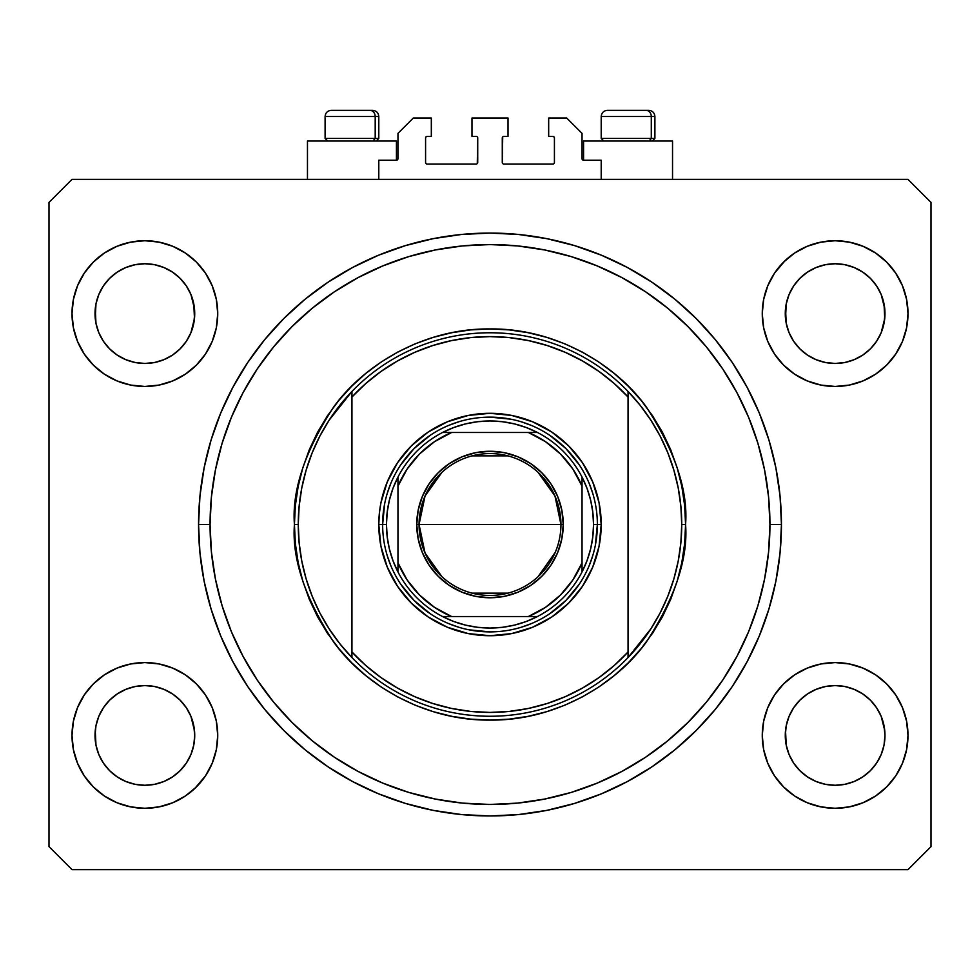 <?xml version="1.0" encoding="UTF-8"?>
<svg xmlns="http://www.w3.org/2000/svg" width="980" height="980" viewBox="0 0 980 980"><rect width="100%" height="100%" fill="white"/><g stroke="black" fill="none" stroke-linecap="round" stroke-linejoin="round"><path stroke-width="1.47" d="M378.795 179.377L378.795 160.206L396.435 160.206L378.795 160.206L378.795 179.377M397.966 158.674L397.966 133.366L397.966 158.674A1.531 1.531 0 0 1 396.435 160.206L396.435 141.034L307.463 141.034L307.463 179.377L307.463 141.034L396.435 141.034L396.435 160.206M397.966 133.366L413.303 118.029L431.323 118.029L431.323 136.428L427.109 136.428L431.323 136.428L431.323 118.029L413.303 118.029L397.966 133.366M425.577 137.972L425.577 162.508L425.577 137.972A1.531 1.531 0 0 1 427.109 136.428L427.109 136.428M427.109 164.04L476.194 164.04L427.109 164.04A1.531 1.531 0 0 1 425.577 162.508L425.577 162.508M477.285 163.599L477.726 137.972L477.726 162.508A1.531 1.531 0 0 1 476.194 164.04L476.194 164.04M476.194 136.428L471.98 136.428L476.194 136.428A1.531 1.531 0 0 1 477.726 137.972L477.726 137.972M471.98 136.428L471.98 118.029L471.98 136.428M508.02 118.029L471.98 118.029L508.02 118.029L508.02 136.428L503.806 136.428L508.02 136.428L508.02 118.029M502.716 136.882L502.274 162.508L502.274 137.972A1.531 1.531 0 0 1 503.806 136.428L503.806 136.428M503.806 164.04L552.892 164.04L503.806 164.04A1.531 1.531 0 0 1 502.274 162.508L502.274 162.508M554.423 162.508L554.423 137.972L554.423 162.508A1.531 1.531 0 0 1 552.892 164.04L552.892 164.04M552.892 136.428L548.678 136.428L552.892 136.428A1.531 1.531 0 0 1 554.423 137.972L554.423 137.972M548.678 136.428L548.678 118.029L566.697 118.029L582.034 133.366L582.034 158.674L582.034 133.366L566.697 118.029L548.678 118.029L548.678 136.428M582.157 159.262L583.566 160.206L583.566 141.034L583.566 160.206L601.206 160.206L583.566 160.206A1.531 1.531 0 0 1 582.034 158.674L582.034 158.674M601.206 160.206L601.206 179.377L601.206 160.206M553.48 136.551L554.312 137.384L553.48 136.551M554.312 163.096L553.48 163.929L554.312 163.096M426.521 163.929L425.688 163.096L426.521 163.929M425.688 137.384L426.521 136.551L425.688 137.384M397.843 159.262L397.023 160.095M844.809 362.502A49.858 49.858 0 0 0 844.858 362.49L854.205 359.66L862.768 355.091A49.858 49.858 0 0 0 862.804 355.066L870.35 348.88A49.858 49.858 0 0 0 870.387 348.856L876.586 341.297L881.192 332.673L884.021 323.339A49.858 49.858 0 0 0 884.021 323.327L884.744 318.524A49.858 49.858 0 0 0 884.744 318.476L884.977 313.6A49.858 49.858 0 0 1 835.132 363.458A49.858 49.858 0 0 1 785.274 313.6L786.242 303.874L789.072 294.527L786.242 303.874L789.072 294.527L793.678 285.903L789.072 294.527L793.678 285.903L799.876 278.345L793.678 285.903L799.876 278.345L807.434 272.146L799.876 278.345L807.434 272.146L816.058 267.54L807.434 272.146L816.058 267.54L825.405 264.71L816.058 267.54L825.405 264.71L835.132 263.743L844.895 264.71L835.132 263.743L844.858 264.71L854.205 267.54L844.858 264.71A49.858 49.858 0 0 0 844.809 264.698M835.046 363.458A49.858 49.858 0 0 0 835.132 363.458L825.405 362.49L816.058 359.66L825.405 362.49L816.022 359.648L807.434 355.054L816.058 359.66A49.858 49.858 0 0 0 816.095 359.672M154.546 362.502A49.858 49.858 0 0 0 154.595 362.49L163.905 359.672A49.858 49.858 0 0 0 163.979 359.648L172.505 355.091A49.858 49.858 0 0 0 172.554 355.066L180.087 348.88A49.858 49.858 0 0 0 180.124 348.856L186.323 341.297L190.929 332.673L193.758 323.339A49.858 49.858 0 0 0 193.758 323.327L194.481 318.524A49.858 49.858 0 0 0 194.481 318.476L194.726 313.6A49.858 49.858 0 0 1 144.869 363.458A49.858 49.858 0 0 1 95.023 313.6L95.979 303.874L98.809 294.527L95.979 303.874L98.809 294.527L103.415 285.903L98.809 294.527L103.415 285.903L109.613 278.345L103.415 285.903L109.613 278.345L117.171 272.146L109.613 278.345L117.171 272.146L125.795 267.54L117.171 272.146L125.795 267.54L135.191 264.698A49.858 49.858 0 0 0 135.105 264.71L125.795 267.54L135.142 264.71L144.869 263.743L154.595 264.71L144.869 263.743L154.595 264.71L163.942 267.54L154.632 264.71A49.858 49.858 0 0 0 154.558 264.698M144.783 363.458A49.858 49.858 0 0 0 144.869 363.458L135.105 362.49L125.795 359.66L117.122 355.017A49.858 49.858 0 0 0 117.159 355.042L125.758 359.648A49.858 49.858 0 0 0 125.832 359.672L135.142 362.49A49.858 49.858 0 0 0 135.191 362.502M95.979 323.327L95.023 313.6A49.858 49.858 0 0 1 144.869 263.743A49.858 49.858 0 0 1 194.726 313.6L193.758 323.327L190.929 332.673L186.323 341.297L180.124 348.856L172.566 355.054L163.942 359.66L154.595 362.49L144.869 363.458L135.142 362.49L125.795 359.66L117.171 355.054L109.613 348.856A49.858 49.858 0 0 0 109.65 348.88L103.415 341.297L98.809 332.673L103.415 341.297L98.809 332.673L95.979 323.327L98.809 332.673L95.979 323.327L95.256 308.7A49.858 49.858 0 0 0 95.256 308.725L95.979 303.849A49.858 49.858 0 0 0 95.979 303.874L95.256 318.488A49.858 49.858 0 0 0 95.256 318.488L95.979 323.327A49.858 49.858 0 0 0 95.979 323.339L95.967 323.302M103.415 341.297L109.613 348.856L117.171 355.054A49.858 49.858 0 0 0 117.233 355.091M154.595 264.71L163.966 267.552L172.566 272.146L180.124 278.345L186.323 285.903L190.929 294.527L186.323 285.903L190.929 294.527L193.758 303.874A49.858 49.858 0 0 0 193.758 303.861L190.929 294.527L194.481 308.725A49.858 49.858 0 0 0 194.481 308.712L193.758 303.874L194.481 318.488L190.929 332.673L186.323 341.297L180.124 348.856L172.566 355.054L163.942 359.66L154.595 362.49L144.869 363.458A49.858 49.858 0 0 0 144.954 363.458M816.058 359.66L807.434 355.054L799.876 348.856A49.858 49.858 0 0 0 799.913 348.88L793.678 341.297L789.072 332.673L793.678 341.297L789.072 332.673L786.242 323.327L789.072 332.673L786.242 323.327L785.519 308.7A49.858 49.858 0 0 0 785.519 308.725L786.242 303.849A49.858 49.858 0 0 0 786.242 303.874L785.519 318.488A49.858 49.858 0 0 0 785.519 318.488L786.242 323.327A49.858 49.858 0 0 0 786.242 323.339L786.23 323.302M786.242 323.327L785.274 313.6A49.858 49.858 0 0 1 835.132 263.743A49.858 49.858 0 0 1 884.977 313.6L884.021 323.327L881.192 332.673L876.586 341.297L870.387 348.856L862.829 355.054L854.205 359.66L844.858 362.49L835.132 363.458L825.405 362.49A49.858 49.858 0 0 0 825.442 362.502M844.858 264.71L854.205 267.54L862.829 272.146L870.387 278.345L876.586 285.903L881.192 294.527L876.586 285.903L881.192 294.527L884.021 303.874A49.858 49.858 0 0 0 884.021 303.861L881.192 294.527L884.744 308.725A49.858 49.858 0 0 0 884.744 308.712L884.021 303.874L884.744 318.488L881.192 332.673L876.586 341.297L870.387 348.856L862.829 355.054L854.205 359.66L844.858 362.49L835.132 363.458A49.858 49.858 0 0 0 835.217 363.458M807.557 776.956L799.876 770.672L793.678 763.126L789.072 754.502L793.678 763.126L789.072 754.502L786.242 745.155L789.072 754.502L786.242 745.155L785.274 735.429L786.242 725.702L789.072 716.343L793.678 707.732L799.876 700.173L807.434 693.975L816.058 689.369L825.405 686.527L816.058 689.369L807.434 693.975L799.876 700.173L793.678 707.732L789.072 716.343L786.242 725.702L785.274 735.429A49.858 49.858 0 0 1 835.132 685.571A49.858 49.858 0 0 1 884.977 735.429L884.021 745.155L881.192 754.502L876.586 763.126L870.387 770.672L862.829 776.883L854.205 781.489L844.858 784.319L854.205 781.489L862.829 776.883L870.387 770.672L876.586 763.126L881.192 754.502L884.021 745.155L884.977 735.429A49.858 49.858 0 0 1 835.132 785.274A49.858 49.858 0 0 1 785.274 735.429L786.242 745.155A49.858 49.858 0 0 0 786.242 745.168L786.23 745.131M786.242 745.155L785.519 730.504A49.858 49.858 0 0 0 785.519 730.553L786.242 725.678A49.858 49.858 0 0 0 786.242 725.702L789.072 716.343L793.678 707.732L799.913 700.149A49.858 49.858 0 0 0 799.876 700.173L807.495 693.938A49.858 49.858 0 0 0 807.447 693.963L816.095 689.357A49.858 49.858 0 0 0 816.022 689.381L825.454 686.527A49.858 49.858 0 0 0 825.405 686.527L835.132 685.571L844.858 686.527L854.242 689.381A49.858 49.858 0 0 0 854.168 689.357L844.858 686.527L854.205 689.369L862.829 693.975L870.387 700.173L876.586 707.732L881.192 716.343L876.586 707.732L881.192 716.343L884.034 725.715A49.858 49.858 0 0 0 884.021 725.69L881.192 716.343L884.744 730.553A49.858 49.858 0 0 0 884.744 730.541L884.021 725.702L884.977 735.429L884.021 745.155L881.192 754.502L876.586 763.126L870.387 770.672L862.829 776.883L854.205 781.489L844.858 784.319L835.132 785.274L825.405 784.319L816.058 781.489L825.405 784.319L816.058 781.489L807.434 776.883L799.876 770.672A49.858 49.858 0 0 0 799.888 770.684M844.858 784.319L835.132 785.274L825.368 784.306M180.112 770.697A49.858 49.858 0 0 0 180.136 770.66L186.323 763.126L190.929 754.502L193.758 745.155L194.726 735.429A49.858 49.858 0 0 1 144.869 785.274A49.858 49.858 0 0 1 95.023 735.429L95.979 745.155A49.858 49.858 0 0 0 95.979 745.168L95.967 745.131M117.294 776.956L109.613 770.672A49.858 49.858 0 0 0 109.625 770.684M95.979 745.155L95.256 730.504A49.858 49.858 0 0 0 95.256 730.553L95.979 725.678A49.858 49.858 0 0 0 95.979 725.702L95.023 735.429L95.979 725.702L98.809 716.343L95.979 725.702L98.809 716.343L103.415 707.732L98.809 716.343L103.415 707.732L109.65 700.149A49.858 49.858 0 0 0 109.613 700.173L103.415 707.732L109.613 700.173L117.233 693.938A49.858 49.858 0 0 0 117.196 693.963L109.613 700.173L117.171 693.975L125.795 689.369L117.171 693.975L125.795 689.369L135.191 686.527A49.858 49.858 0 0 0 135.142 686.527L125.795 689.369L135.142 686.527L144.869 685.571L154.595 686.527L163.979 689.381L154.595 686.527L163.942 689.369L172.566 693.975L180.124 700.173L186.323 707.732L190.929 716.343L186.323 707.732L190.929 716.343L193.758 725.702A49.858 49.858 0 0 0 193.758 725.69L190.929 716.343L194.481 730.553A49.858 49.858 0 0 0 194.481 730.541L193.758 725.702L194.726 735.429L193.758 745.155L190.929 754.502L186.323 763.126L180.124 770.672L172.566 776.883L180.124 770.672L172.566 776.883L163.942 781.489L172.566 776.883L163.942 781.489L154.595 784.319L163.942 781.489L154.595 784.319L144.869 785.274L135.142 784.319L125.795 781.489L135.142 784.319L125.795 781.489L117.171 776.883L109.613 770.672L103.415 763.126L98.809 754.502L103.415 763.126L98.809 754.502L95.979 745.155L98.809 754.502L95.979 745.155L95.023 735.429A49.858 49.858 0 0 1 144.869 685.571A49.858 49.858 0 0 1 194.726 735.429L194.726 735.514M194.726 735.429L193.758 745.155L190.929 754.502L186.323 763.126L180.1 770.697M217.732 735.429A72.863 72.863 0 0 1 144.869 808.292A72.863 72.863 0 0 1 72.006 735.429L73.414 721.207L77.555 707.548L84.292 694.942L93.345 683.905L104.395 674.84L116.988 668.115L130.659 663.962L144.869 662.566L159.079 663.962L172.75 668.115L185.355 674.84L196.392 683.905L205.457 694.942L212.182 707.548L216.335 721.207L217.732 735.429L216.335 749.639L212.182 763.31L205.457 775.903L196.392 786.952L185.355 796.005L172.75 802.742L159.079 806.883L144.869 808.292L130.659 806.883L116.988 802.742L104.395 796.005L93.345 786.952L84.292 775.903L77.555 763.31L73.414 749.639L72.006 735.429A72.863 72.863 0 0 1 144.869 662.566A72.863 72.863 0 0 1 217.732 735.429M907.995 735.429A72.863 72.863 0 0 1 835.132 808.292A72.863 72.863 0 0 1 762.269 735.429L763.665 721.207L767.818 707.548L774.543 694.942L783.608 683.905L794.645 674.84L807.251 668.115L820.922 663.962L835.132 662.566L849.342 663.962L863.013 668.115L875.606 674.84L886.655 683.905L895.708 694.942L902.445 707.548L906.586 721.207L907.995 735.429L906.586 749.639L902.445 763.31L895.708 775.903L886.655 786.952L875.606 796.005L863.013 802.742L849.342 806.883L835.132 808.292L820.922 806.883L807.251 802.742L794.645 796.005L783.608 786.952L774.543 775.903L767.818 763.31L763.665 749.639L762.269 735.429A72.863 72.863 0 0 1 835.132 662.566A72.863 72.863 0 0 1 907.995 735.429L906.586 749.639L902.445 763.31M907.995 313.6A72.863 72.863 0 0 1 835.132 386.463A72.863 72.863 0 0 1 762.269 313.6L763.665 299.39L767.818 285.719L774.543 273.126L783.608 262.077L794.645 253.024L807.251 246.286L820.922 242.134L835.132 240.737L849.342 242.134L863.013 246.286L875.606 253.024L886.655 262.077L895.708 273.126L902.445 285.719L906.586 299.39L907.995 313.6L906.586 327.81L902.445 341.481L895.708 354.074L886.655 365.124L875.606 374.176L863.013 380.914L849.342 385.067L835.132 386.463L820.922 385.067L807.251 380.914L794.645 374.176L783.608 365.124L774.543 354.074L767.818 341.481L763.665 327.81L762.269 313.6A72.863 72.863 0 0 1 835.132 240.737A72.863 72.863 0 0 1 907.995 313.6L906.586 327.81L902.445 341.481M217.732 313.6A72.863 72.863 0 0 1 144.869 386.463A72.863 72.863 0 0 1 72.006 313.6L73.414 299.39L77.555 285.719L84.292 273.126L93.345 262.077L104.395 253.024L116.988 246.286L130.659 242.134L144.869 240.737L159.079 242.134L172.75 246.286L185.355 253.024L196.392 262.077L205.457 273.126L212.182 285.719L216.335 299.39L217.732 313.6L216.335 327.81L212.182 341.481L205.457 354.074L196.392 365.124L185.355 374.176L172.75 380.914L159.079 385.067L144.869 386.463L130.659 385.067L116.988 380.914L104.395 374.176L93.345 365.124L84.292 354.074L77.555 341.481L73.414 327.81L72.006 313.6A72.863 72.863 0 0 1 144.869 240.737A72.863 72.863 0 0 1 217.732 313.6M672.537 141.034L672.537 179.377L672.537 141.034L583.566 141.034L672.537 141.034M781.44 524.508A291.44 291.44 0 0 1 490 815.96A291.44 291.44 0 0 1 198.56 524.508L199.957 495.941L204.159 467.656L211.104 439.91L220.745 412.984L232.971 387.125L247.671 362.6L264.71 339.619L283.918 318.427L305.111 299.219L328.079 282.191L352.616 267.479L378.464 255.253L405.401 245.625L433.148 238.667L461.433 234.477L490 233.069L518.567 234.477L546.852 238.667L574.599 245.625L601.536 255.253L627.384 267.479L651.92 282.191L674.889 299.219L696.082 318.427L715.29 339.619L732.33 362.6L747.03 387.125L759.255 412.984L768.896 439.91L775.842 467.656L780.043 495.941L781.44 524.508L780.043 553.075L775.842 581.373L768.896 609.119L759.255 636.045L747.03 661.904L732.33 686.429L715.29 709.398L696.082 730.59L674.889 749.798L651.92 766.838L627.384 781.538L601.536 793.776L574.599 803.404L546.852 810.362L518.567 814.552L490 815.96L461.433 814.552L433.148 810.362L405.401 803.404L378.464 793.776L352.616 781.538L328.079 766.838L305.111 749.798L283.918 730.59L264.71 709.398L247.671 686.429L232.971 661.904L220.745 636.045L211.104 609.119L204.159 581.373L199.957 553.075L198.56 524.508A291.44 291.44 0 0 1 490 233.069A291.44 291.44 0 0 1 781.44 524.508L769.937 524.508L781.44 524.508M907.995 869.64L72.006 869.64L49 846.634L49 202.395L72.006 179.377L907.995 179.377L931 202.395L931 846.634L907.995 869.64L931 846.634L931 202.395L907.995 179.377L72.006 179.377L49 202.395L49 846.634L72.006 869.64L907.995 869.64M72.006 735.429L73.414 721.207L77.555 707.548M84.292 694.942L93.345 683.905M93.345 786.952L84.292 775.903M77.555 763.31L73.414 749.639M886.655 683.905L895.708 694.942M902.445 707.548L906.586 721.207M895.708 775.903L886.655 786.952M886.655 262.077L895.708 273.126M902.445 285.719L906.586 299.39M895.708 354.074L886.655 365.124M72.006 313.6L73.414 299.39L77.555 285.719M84.292 273.126L93.345 262.077M93.345 365.124L84.292 354.074M77.555 341.481L73.414 327.81M768.896 439.91L767.034 434.005M747.03 387.125L732.33 362.6M546.852 238.667L518.567 234.477M211.104 609.119L212.966 615.024M232.971 661.904L247.671 686.429M433.148 810.362L461.433 814.552M216.335 299.39L212.182 285.719M205.457 273.126L196.392 262.077L185.355 253.024M116.988 246.286L104.395 253.024M820.922 242.134L817.149 242.991M785.274 260.46L774.543 273.126M783.608 365.124L794.645 374.176M763.665 749.639L767.818 763.31M774.543 775.903L783.608 786.952L794.645 796.005M863.013 802.742L875.606 796.005M196.392 683.905L185.355 674.84M159.079 806.883L162.852 806.038M194.726 788.557L205.457 775.903M196.392 365.124L194.726 366.74M783.608 683.905L785.274 682.288M180.124 700.173A49.858 49.858 0 0 0 180.087 700.149L186.323 707.732L180.124 700.173L172.566 693.975A49.858 49.858 0 0 0 172.505 693.938M163.905 689.357A49.858 49.858 0 0 1 163.979 689.381L172.615 694.011A49.858 49.858 0 0 0 172.578 693.987M144.954 685.571A49.858 49.858 0 0 0 144.869 685.571L154.595 686.527A49.858 49.858 0 0 0 154.546 686.527M135.142 686.527L144.869 685.571A49.858 49.858 0 0 0 144.783 685.571M870.387 700.173A49.858 49.858 0 0 0 870.35 700.149L876.586 707.732L870.387 700.173L862.829 693.975A49.858 49.858 0 0 0 862.768 693.938M835.217 685.571A49.858 49.858 0 0 0 835.132 685.571L844.895 686.539A49.858 49.858 0 0 0 844.809 686.527M825.405 686.527L835.132 685.571A49.858 49.858 0 0 0 835.046 685.571M835.132 263.743L825.454 264.698A49.858 49.858 0 0 0 825.368 264.71M876.586 285.903L870.387 278.345L862.829 272.146L854.205 267.54M186.323 285.903L180.124 278.345L172.566 272.146L163.942 267.54M135.142 264.71L144.869 263.743M807.434 355.054L799.876 348.856L793.678 341.297M854.205 689.369L862.829 693.975M799.876 770.672L793.678 763.126M816.058 781.489L807.434 776.883M109.613 770.672L103.415 763.126M125.795 781.489L117.171 776.883M154.595 784.319L144.869 785.274L135.142 784.319M651.296 138.425L649.042 141.034L651.296 138.425L654.897 138.425L651.296 138.425L651.296 116.498L651.296 138.425L601.206 138.425L651.296 138.425M648.589 110.36L645.992 110.36A6.137 5.317 90 0 1 651.296 116.498L601.206 116.498C601.585 112.774 603.631 110.728 607.343 110.36C603.631 110.728 601.585 112.774 601.206 116.498L601.206 138.425L603.815 141.034M652.288 141.034L654.897 138.425L654.897 116.498C654.518 112.774 652.484 110.728 648.76 110.36C652.484 110.728 654.518 112.774 654.897 116.498L651.296 116.498A6.137 5.317 -90 0 0 645.992 110.36L607.392 110.36M645.992 110.36L607.551 110.36M601.475 116.498L651.296 116.498M375.193 138.425L372.939 141.034L375.193 138.425L378.795 138.425L375.193 138.425L375.193 116.498L375.193 138.425L325.103 138.425L375.193 138.425M372.474 110.36L369.877 110.36A6.137 5.317 90 0 1 375.193 116.498L325.103 116.498C325.483 112.774 327.516 110.728 331.24 110.36C327.516 110.728 325.483 112.774 325.103 116.498L325.103 138.425L327.712 141.034M376.185 141.034L378.795 138.425L378.795 116.498C378.415 112.774 376.369 110.728 372.657 110.36C376.369 110.728 378.415 112.774 378.795 116.498L375.193 116.498A6.137 5.317 -90 0 0 369.877 110.36L331.289 110.36M369.877 110.36L331.448 110.36M325.372 116.498L375.193 116.498M378.795 524.508L382.629 524.508L378.795 524.508L379.321 513.618L380.926 502.814L387.259 481.952L397.537 462.732L411.367 445.876L428.211 432.045L447.444 421.768L468.305 415.447L490 413.303L511.695 415.447L532.557 421.768L551.789 432.045L568.633 445.876L582.463 462.732L592.741 481.952L599.074 502.814L601.206 524.508A111.206 111.206 0 0 1 490 635.726A111.206 111.206 0 0 1 378.795 524.508A111.206 111.206 0 0 1 490 413.303A111.206 111.206 0 0 1 601.206 524.508L599.074 546.203L592.741 567.065L582.463 586.297L568.633 603.153L551.789 616.984L532.557 627.261L511.695 633.582L490 635.726L468.305 633.582L447.444 627.261L428.211 616.984L411.367 603.153L397.537 586.297L387.259 567.065L380.926 546.203L378.795 524.508M597.371 524.508L601.206 524.508L597.371 524.508A107.371 107.371 0 0 0 490 417.137A107.371 107.371 0 0 0 382.629 524.508L386.463 524.508A103.537 103.537 0 0 1 397.966 477.076L392.98 488.334L389.379 500.106L387.198 512.221L386.463 524.508L387.198 536.807L389.379 548.923L392.98 560.683L397.966 571.952A103.537 103.537 0 0 1 386.463 524.508L382.629 524.508A107.371 107.371 0 0 1 490 417.137A107.371 107.371 0 0 1 597.371 524.508A107.371 107.371 0 0 1 490 631.892A107.371 107.371 0 0 1 382.629 524.508A107.371 107.371 0 0 0 490 631.892A107.371 107.371 0 0 0 597.371 524.508L593.537 524.508L597.371 524.508L595.313 545.456M650.879 628.829L640.161 643.75L628.058 657.58L628.058 651.982A187.903 187.903 0 0 1 351.943 651.982L365.81 665.53L380.987 677.56L397.329 687.972L414.65 696.645L432.78 703.493L451.511 708.43L470.657 711.419L490 712.423L509.343 711.419L528.49 708.43L547.22 703.493L565.35 696.645L582.671 687.972L599.013 677.56L614.191 665.53L628.058 651.982L628.058 397.035L614.191 383.499L599.013 371.469L582.671 361.057L565.35 352.384L547.22 345.536L528.49 340.599L509.343 337.61L490 336.606L470.657 337.61L451.511 340.599L432.78 345.536L414.65 352.384L397.329 361.057L380.987 371.469L365.81 383.499L351.943 397.035L351.943 657.58A191.737 191.737 0 0 0 628.058 657.58A191.737 191.737 0 0 1 298.263 524.508L294.429 524.508L298.263 524.508A191.737 191.737 0 0 1 628.058 391.449A191.737 191.737 0 0 1 681.737 524.508L685.571 524.508C688.181 558.502 675.147 597.616 646.457 641.863C616.445 683.856 556.395 720.864 490 720.092C423.605 720.864 363.555 683.856 333.543 641.863C304.854 597.616 291.82 558.502 294.429 524.508L295.372 543.68L298.19 562.667L302.845 581.287L309.312 599.356L317.52 616.702L327.381 633.166L338.823 648.589L351.71 662.811L365.932 675.698L381.343 687.127L397.807 696.988L415.152 705.196L433.234 711.664L451.841 716.331L470.829 719.149L490 720.092L509.171 719.149L528.159 716.331L546.767 711.664L564.848 705.196L582.194 696.988L598.658 687.127L614.068 675.698L628.29 662.811L641.177 648.589L652.619 633.166L662.48 616.702L670.688 599.356L677.155 581.287L681.811 562.667L684.628 543.68L685.571 524.508L684.628 505.349L681.811 486.362L677.155 467.742L670.688 449.673L662.48 432.315L652.619 415.863L641.177 400.44L628.29 386.218L614.068 373.331L598.658 361.902L582.194 352.028L564.848 343.821L546.767 337.365L528.159 332.698L509.171 329.88L490 328.937L470.829 329.88L451.841 332.698L433.234 337.365L415.152 343.821L397.807 352.028L381.343 361.902L365.932 373.331L351.71 386.218L338.823 400.44L327.381 415.863L317.52 432.315L309.312 449.673L302.845 467.742L298.19 486.362L295.372 505.349L294.429 524.508C291.82 490.515 304.854 451.4 333.543 407.166C363.555 365.173 423.605 328.165 490 328.937C556.395 328.165 616.445 365.173 646.457 407.166C675.147 451.4 688.181 490.515 685.571 524.508L681.737 524.508A191.737 191.737 0 0 0 681.737 524.459A191.737 191.737 0 0 1 628.058 657.58L650.879 628.829L660.128 612.953L667.809 596.257L673.873 578.874L678.221 561.05L680.855 542.871L681.737 524.508L680.855 506.158L678.221 487.966A191.737 191.737 0 0 0 678.221 487.942M198.56 524.508L210.063 524.508A279.937 279.937 0 0 1 490 244.571A279.937 279.937 0 0 1 769.937 524.508L768.59 551.948L764.559 579.131L757.883 605.775L748.634 631.647L736.886 656.477L722.762 680.034L706.396 702.109L687.948 722.456L667.588 740.905L645.526 757.27L621.957 771.395L597.126 783.143L571.267 792.404L544.611 799.067L517.44 803.11L490 804.458L462.56 803.11L435.39 799.067L408.734 792.404L382.874 783.143L358.043 771.395L334.474 757.27L312.412 740.905L292.052 722.456L273.604 702.109L257.238 680.034L243.114 656.477L231.366 631.647L222.117 605.775L215.441 579.131L211.411 551.948L210.063 524.508L211.411 497.068L215.441 469.898L222.117 443.254L231.366 417.382L243.114 392.551L257.238 368.982L273.604 346.92L292.052 326.56L312.412 308.112L334.474 291.758L358.043 277.634L382.874 265.886L408.734 256.625L435.39 249.949L462.56 245.919L490 244.571L517.44 245.919L544.611 249.949L571.267 256.625L597.126 265.886L621.957 277.634L645.526 291.758L667.588 308.112L687.948 326.56L706.396 346.92L722.762 368.982L736.886 392.551L748.634 417.382L757.883 443.254L764.559 469.898L768.59 497.068L769.937 524.508A279.937 279.937 0 0 1 490 804.458A279.937 279.937 0 0 1 210.063 524.508L198.56 524.508M678.221 487.966L673.86 470.118L667.809 452.772L660.128 436.076A191.737 191.737 0 0 0 660.104 436.039M319.897 436.039A191.737 191.737 0 0 0 319.848 436.125L312.191 452.772L306.128 470.155M301.779 487.942A191.737 191.737 0 0 0 301.767 488.003L299.145 506.158L298.263 524.508A191.737 191.737 0 0 0 298.263 524.57M298.263 524.508L299.145 542.871L301.779 561.05A191.737 191.737 0 0 0 301.779 561.087M301.779 561.05L306.14 578.898L312.191 596.257L319.872 612.953A191.737 191.737 0 0 0 319.897 612.99M628.058 657.58L628.058 391.449A191.737 191.737 0 0 0 351.943 391.449L351.943 397.035A187.903 187.903 0 0 1 628.058 397.035L628.058 391.449L640.161 405.279L650.879 420.2L660.128 436.076M768.896 609.119L767.034 615.024M546.852 810.362L518.567 814.552M211.104 439.91L212.966 434.005M433.148 238.667L461.433 234.477M592.753 493.344L589.176 483.373M573.006 456.398L579.278 464.863L565.926 448.583L549.658 435.23L558.122 441.515M531.135 425.332L521.164 421.768M510.948 419.207L490 417.137M458.836 421.768L448.865 425.332M421.878 441.515L430.343 435.23L414.075 448.583L400.722 464.863L406.994 456.398M390.824 483.373L387.247 493.344M384.687 503.561L382.629 524.508M387.247 555.685L390.824 565.656M406.994 592.63L400.722 584.166L414.075 600.434L430.343 613.786L421.878 607.514M448.865 623.697L458.836 627.261M469.053 629.822L490 631.892M521.164 627.261L531.135 623.697M558.122 607.514L549.658 613.786L565.926 600.434L579.278 584.166L573.006 592.63M589.176 565.656L592.753 555.685M319.872 612.953L329.121 628.829L339.84 643.75L351.943 657.58L351.943 391.449L329.121 420.2L319.872 436.076M351.943 391.449L339.84 405.279L329.121 420.2M306.14 470.118L301.779 487.966M441.98 576.742L425.038 553.026L419.06 524.508A70.94 70.94 0 0 0 490 595.46A70.94 70.94 0 0 0 560.94 524.508L563.243 524.508A73.243 73.243 0 0 1 490 597.763A73.243 73.243 0 0 1 416.757 524.508L560.94 524.508A70.94 70.94 0 0 1 490 595.46A70.94 70.94 0 0 1 419.06 524.508L425.038 495.99L441.98 472.287M555.256 552.328L538.02 576.742M507.91 593.157L472.091 593.157M397.966 481.119L397.966 486.166A99.703 99.703 0 0 1 451.658 432.474L434.52 441.674L419.501 454.01L407.153 469.028L397.966 486.166L397.966 562.863L407.153 579.989L419.501 595.019L434.52 607.355L451.658 616.543L528.343 616.543L545.48 607.355L560.499 595.019L572.847 579.989L582.034 562.863L582.034 486.166L572.847 469.028L560.499 454.01L545.48 441.674L528.343 432.474L442.568 432.474A103.537 103.537 0 0 1 537.432 432.474L526.174 427.501L514.402 423.887L502.287 421.706L490 420.971L477.713 421.706L465.598 423.887L453.826 427.501L442.568 432.474A103.537 103.537 0 0 0 397.966 477.076L397.966 571.952A103.537 103.537 0 0 0 442.568 616.543L453.826 621.528L465.598 625.13L477.713 627.323L490 628.058L502.287 627.323L514.402 625.13L526.174 621.528L537.432 616.543A103.537 103.537 0 0 1 442.568 616.543L537.432 616.543A103.537 103.537 0 0 0 582.034 571.952L587.02 560.683L590.622 548.923L592.802 536.807L593.537 524.508L592.802 512.221L590.622 500.106L587.02 488.334L582.034 477.076A103.537 103.537 0 0 1 582.034 571.952L582.034 477.076A103.537 103.537 0 0 0 537.432 432.474L442.568 432.474A103.537 103.537 0 0 0 397.966 477.076M563.243 524.508L561.834 538.804L557.669 552.548L550.895 565.203L541.793 576.301L530.695 585.415L518.028 592.177L504.284 596.355L490 597.763L475.716 596.355L461.972 592.177L449.305 585.415L438.207 576.301L429.105 565.203L422.331 552.548L418.166 538.804L416.757 524.508L418.166 510.225L422.331 496.48L429.105 483.826L438.207 472.728L449.305 463.613L461.972 456.839L475.716 452.674L490 451.266L504.284 452.674L518.028 456.839L530.695 463.613L541.793 472.728L550.895 483.826L557.669 496.48L561.834 510.225L563.243 524.508L419.06 524.508A70.94 70.94 0 0 1 490 453.569A70.94 70.94 0 0 1 560.94 524.508A70.94 70.94 0 0 0 490 453.569A70.94 70.94 0 0 0 419.06 524.508L416.757 524.508A73.243 73.243 0 0 1 490 451.266A73.243 73.243 0 0 1 563.243 524.508M582.034 571.952A103.537 103.537 0 0 1 537.432 616.543L528.343 616.543A99.703 99.703 0 0 0 582.034 562.863L582.034 567.91M442.568 616.543A103.537 103.537 0 0 1 397.966 571.952L397.966 562.863A99.703 99.703 0 0 0 451.658 616.543L446.611 616.543M537.432 432.474A103.537 103.537 0 0 1 582.034 477.076L582.034 486.166A99.703 99.703 0 0 0 528.343 432.474L533.39 432.474M472.091 455.872L507.91 455.872M538.02 472.287L554.962 495.99L560.94 524.508M443.021 616.543L446.415 616.543M582.034 571.499L582.034 568.094M536.979 432.474L529.666 432.474L536.979 432.474M397.966 477.53L397.966 484.843L397.966 477.53"/></g></svg>
